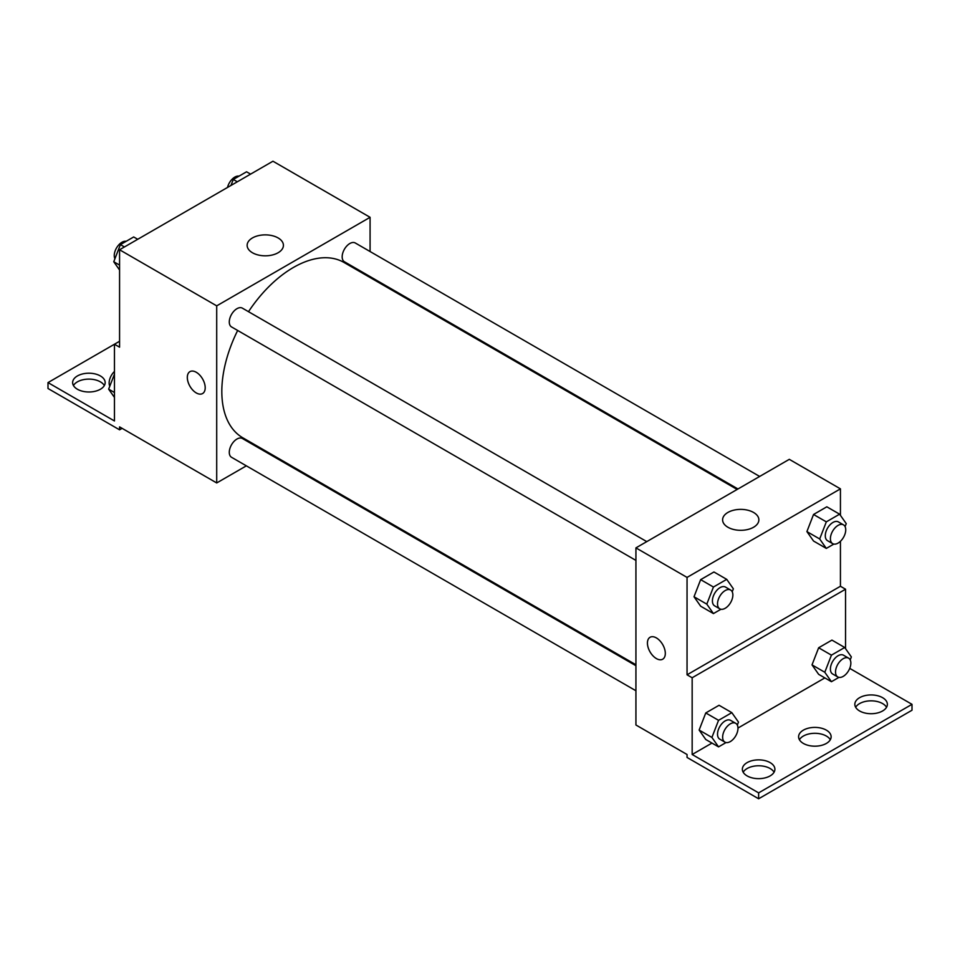 <?xml version="1.0" encoding="UTF-8"?>
<svg xmlns="http://www.w3.org/2000/svg" width="960" height="960" viewBox="0 0 960 960"><rect width="100%" height="100%" fill="white"/><g stroke="black" fill="none" stroke-linecap="round" stroke-linejoin="round"><path stroke-width="1.44" d="M119.568 341.268L114.456 344.22L114.456 420.972L48 382.596L114.456 344.232L119.568 347.172L119.568 249.768L272.952 161.22L370.08 217.308L370.08 251.532M189.936 371.64A12.648 7.308 -120 0 0 188.004 381.78A12.648 7.308 -120 0 0 196.26 392.928A12.648 7.308 60 0 1 187.992 381.78A12.648 7.308 60 0 1 189.936 371.64A12.648 7.308 60 0 1 202.584 378.948A12.648 7.308 60 0 1 202.584 393.552A12.648 7.308 60 0 1 196.26 392.928A12.648 7.308 -120 0 0 202.584 393.552M48 382.596L48 388.5L119.568 429.828L119.568 426.876L216.708 482.952L216.708 305.856L119.568 249.768M646.776 541.62L242.376 308.148A10.848 6.264 120 0 0 234.024 311.052A10.848 6.264 120 0 0 229.284 321.972A10.848 6.264 120 0 0 231.528 326.928L635.928 560.412M635.928 665.712L242.376 438.492A10.848 6.264 120 0 0 234.024 441.396A10.848 6.264 120 0 0 229.284 452.316A10.848 6.264 120 0 0 231.528 457.284L635.928 690.756M268.86 452.844L268.044 453.312M246.36 465.84L216.708 482.952M370.08 276.576L370.08 277.524M216.708 305.856L370.08 217.308M759.66 476.448L355.26 242.976A10.848 6.264 120 0 0 346.908 245.88A10.848 6.264 120 0 0 342.168 256.8A10.848 6.264 120 0 0 344.412 261.756L737.964 488.976M737.148 489.444L344.004 262.464A101.22 58.44 120 0 0 248.496 311.688M237.66 330.468A101.22 58.44 120 0 0 221.82 391.452A101.22 58.44 120 0 0 242.784 437.784L635.928 664.764M278.1 237.936A18.132 10.464 180 0 1 283.416 245.34A18.132 10.464 180 0 1 265.284 255.816A18.132 10.464 180 0 1 247.14 245.34A18.132 10.464 180 0 1 258.336 235.668A18.132 10.464 180 0 1 278.1 237.936M119.568 429.828L122.136 428.352M73.452 385.548A16.272 9.396 180 0 1 100.404 381.864A16.272 9.396 180 0 1 104.34 385.548M100.404 375.96A16.272 9.396 180 0 1 105.168 382.596A16.272 9.396 180 0 1 88.896 391.992A16.272 9.396 180 0 1 72.636 382.596A16.272 9.396 180 0 1 82.68 373.92A16.272 9.396 180 0 1 100.404 375.96M840.432 541.32L840.432 586.26L687.048 674.808L692.16 677.76L692.16 754.5L758.628 792.876L758.628 798.78L687.048 757.452L687.048 754.5L635.928 724.992L635.928 547.884L789.3 459.336L840.432 488.856L840.432 515.352M650.052 637.284A12.648 7.308 -120 0 0 648.12 647.424A12.648 7.308 -120 0 0 656.388 658.572A12.648 7.308 60 0 1 648.108 647.424A12.648 7.308 60 0 1 650.052 637.284A12.648 7.308 60 0 1 662.7 644.592A12.648 7.308 60 0 1 662.7 659.196A12.648 7.308 60 0 1 656.376 658.572A12.648 7.308 -120 0 0 662.712 659.196M687.048 674.808L687.048 577.404L635.928 547.884M806.904 531.588L813.54 541.032L806.904 531.588L813.54 514.476L806.904 531.588L819.684 538.968L826.32 521.856L839.604 514.176L846.24 523.632L845.088 526.62M826.824 506.808L813.54 514.476L826.824 506.808L839.604 514.176M694.02 596.76L700.656 606.204L694.02 596.76L700.656 579.648L694.02 596.76L706.8 604.14L713.436 587.028L726.72 579.348L733.368 588.804L732.204 591.792M713.94 571.98L700.656 579.648L713.94 571.98L726.72 579.348M687.048 577.404L840.432 488.856M753.552 512.448A18.132 10.464 180 0 1 758.868 519.84A18.132 10.464 180 0 1 740.736 530.316A18.132 10.464 180 0 1 722.604 519.84A18.132 10.464 180 0 1 733.8 510.168A18.132 10.464 180 0 1 753.552 512.448M840.432 586.26L845.544 589.212L845.544 648.648M849.732 668.376L912 704.328L912 710.232L758.628 798.78M912 704.328L758.628 792.876M799.416 739.74A16.272 9.396 180 0 1 826.368 736.056A16.272 9.396 180 0 1 830.304 739.74M855.66 707.28A16.272 9.396 180 0 1 871.104 700.836A16.272 9.396 180 0 1 886.548 707.28M743.184 772.212A16.272 9.396 180 0 1 758.628 765.768A16.272 9.396 180 0 1 774.072 772.212M845.544 589.212L692.16 677.76M699.132 730.056L705.768 739.5L699.132 730.056L705.768 712.944L699.132 730.056L711.912 737.436L718.548 720.324L731.832 712.656L738.48 722.1L737.316 725.088M719.052 705.276L705.768 712.944L719.052 705.276L731.832 712.656M812.016 664.884L818.652 674.328L812.016 664.884L818.652 647.772L812.016 664.884L824.796 672.264L831.432 655.152L844.716 647.484L851.352 656.928L850.2 659.916M831.936 640.104L818.652 647.772L831.936 640.104L844.716 647.484M824.844 677.904L737.976 728.052M711.96 743.076L692.16 754.5M826.368 730.152A16.272 9.396 180 0 1 831.132 736.788A16.272 9.396 180 0 1 814.86 746.184A16.272 9.396 180 0 1 798.6 736.788A16.272 9.396 180 0 1 808.644 728.112A16.272 9.396 180 0 1 826.368 730.152M859.596 710.964A16.272 9.396 180 0 1 854.832 704.328A16.272 9.396 180 0 1 871.104 694.932A16.272 9.396 180 0 1 887.364 704.328A16.272 9.396 180 0 1 877.32 713.004A16.272 9.396 180 0 1 859.596 710.964M747.12 775.908A16.272 9.396 180 0 1 742.356 769.26A16.272 9.396 180 0 1 758.628 759.864A16.272 9.396 180 0 1 774.9 769.26A16.272 9.396 180 0 1 764.856 777.936A16.272 9.396 180 0 1 747.12 775.908M720.948 609.252L713.436 613.584L706.8 604.14M730.62 590.028L725.508 587.076A10.848 6.264 120 0 0 717.144 589.98A10.848 6.264 120 0 0 712.416 600.9A10.848 6.264 120 0 0 714.66 605.868L719.772 608.82A10.848 6.264 120 0 0 730.62 602.556A10.848 6.264 120 0 0 730.62 590.028A10.848 6.264 120 0 0 722.256 592.932A10.848 6.264 120 0 0 717.528 603.852A10.848 6.264 120 0 0 719.772 608.82M713.436 613.584L700.656 606.204M713.436 587.028L700.656 579.648M833.832 544.08L826.32 548.412L819.684 538.968M843.492 524.856L838.38 521.904A10.848 6.264 120 0 0 830.028 524.808A10.848 6.264 120 0 0 825.288 535.728A10.848 6.264 120 0 0 827.544 540.696L832.656 543.648A10.848 6.264 120 0 0 843.492 537.384A10.848 6.264 120 0 0 843.492 524.856A10.848 6.264 120 0 0 835.14 527.76A10.848 6.264 120 0 0 830.4 538.68A10.848 6.264 120 0 0 832.656 543.648M826.32 548.412L813.54 541.032M826.32 521.856L813.54 514.476M726.06 742.548L718.548 746.88L711.912 737.436M735.732 723.324L730.62 720.372A10.848 6.264 120 0 0 722.256 723.276A10.848 6.264 120 0 0 717.528 734.196A10.848 6.264 120 0 0 719.772 739.164L724.884 742.116A10.848 6.264 120 0 0 735.732 735.852A10.848 6.264 120 0 0 735.732 723.324A10.848 6.264 120 0 0 727.368 726.228A10.848 6.264 120 0 0 722.64 737.148A10.848 6.264 120 0 0 724.884 742.116M718.548 746.88L705.768 739.5M718.548 720.324L705.768 712.944M838.944 677.376L831.432 681.708L824.796 672.264M848.604 658.152L843.492 655.2A10.848 6.264 120 0 0 835.14 658.104A10.848 6.264 120 0 0 830.4 669.024A10.848 6.264 120 0 0 832.656 673.992L837.768 676.944A10.848 6.264 120 0 0 848.604 670.68A10.848 6.264 120 0 0 848.604 658.152A10.848 6.264 120 0 0 840.252 661.056A10.848 6.264 120 0 0 835.524 671.976A10.848 6.264 120 0 0 837.768 676.944M831.432 681.708L818.652 674.328M831.432 655.152L818.652 647.772M119.568 270.024L113.76 261.744L120.396 244.632L133.68 236.964L137.724 239.292M119.568 265.104L113.76 261.744M124.44 246.96L120.396 244.632M126.168 241.308A10.848 6.264 120 0 0 118.296 245.424A10.848 6.264 120 0 0 114.252 255.552A10.848 6.264 120 0 0 114.912 258.768M230.952 185.472L233.28 179.46L246.564 171.792L250.596 174.12M237.312 181.788L233.28 179.46M239.052 176.136A10.848 6.264 120 0 0 227.508 187.452M114.456 397.416L108.648 389.148L114.456 374.148M114.456 392.508L108.648 389.148M114.456 371.448A10.848 6.264 120 0 0 109.14 382.956A10.848 6.264 120 0 0 109.8 386.16"/></g></svg>

